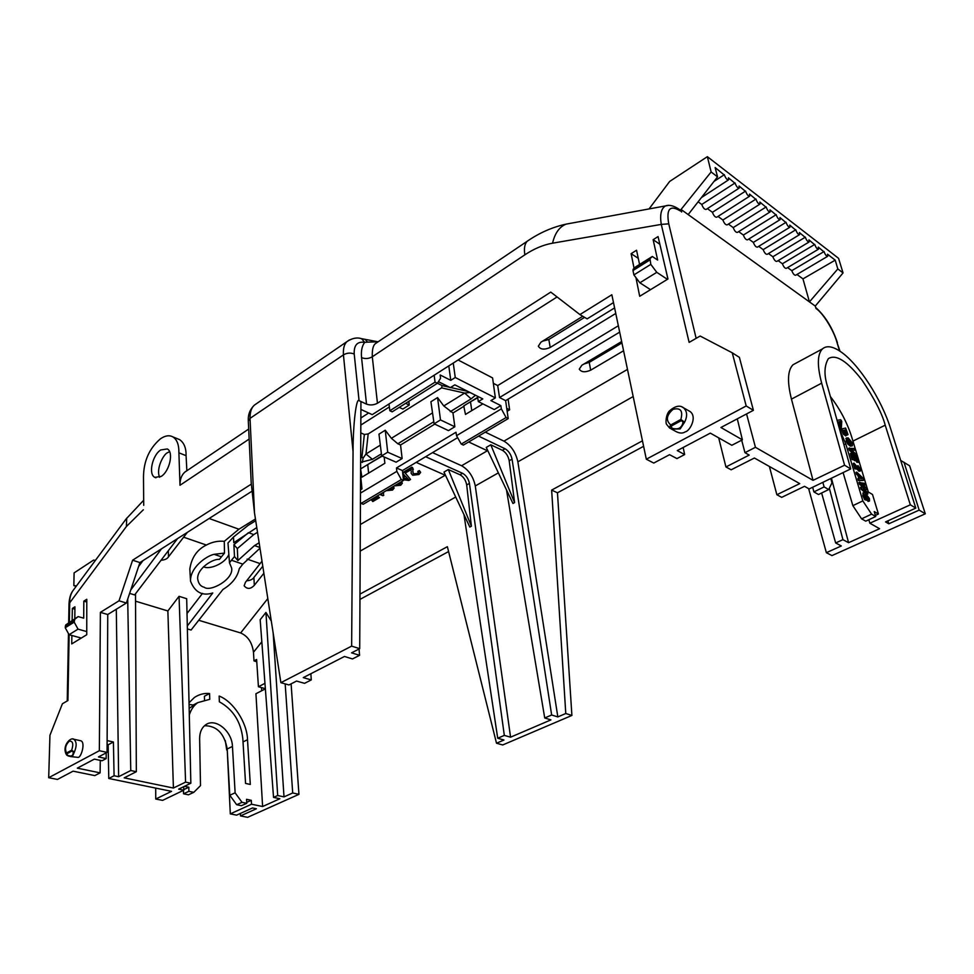 <?xml version="1.0" encoding="UTF-8"?>
<svg xmlns="http://www.w3.org/2000/svg" width="974" height="974" viewBox="0 0 974 974"><rect width="100%" height="100%" fill="white"/><g stroke="black" fill="none" stroke-linecap="round" stroke-linejoin="round"><path stroke-width="1.46" d="M255.712 520.7L248.102 525.412L233.419 537.064L227.989 543.005L229.487 562.814L231.617 567.988C233.991 579.311 210.153 592.277 204.236 587.261C200.583 586.445 198.392 583.596 197.661 578.726C197.101 568.39 213.136 558.479 219.43 559.393L221.427 556.824L214.097 554.316C206.439 555.886 189.991 567.501 190.527 581.161C194.897 592.338 202.324 596.271 212.782 592.971L187.312 625.941M228.853 554.364C225.408 563.532 209.313 570.021 203.615 566.771L203.517 566.746M177.572 438.799L179.642 439.639C184.074 442.768 186.229 448.113 186.083 455.674L178.899 452.813C179.021 444.789 177 439.469 172.836 436.876C169.245 434.952 165.117 435.597 160.467 438.799C149.241 448.442 143.58 461.238 143.495 477.187L143.714 505.323M160.686 449.964L167.285 448.953C173.871 451.912 169.646 471.221 161.234 476.396L154.805 477.357C148.182 474.399 152.321 455.272 160.686 449.964M169.573 451.607L167.565 452.703C164.046 453.604 155.645 468.409 159.626 477.297M839.673 429.607L845.761 443.815L843.922 444.741M868.82 519.739L869.855 523.208L910.337 504.812L915.804 508.099L890.601 428.597C881.519 399.279 858.678 363.899 840.793 351.772C832.733 346.245 826.609 345.295 822.421 348.923C817.283 354.256 817.04 365.664 821.666 383.159L844.58 465.219L850.716 468.92L809.163 488.936L804.524 486.318L781.696 497.361L776.862 494.731L799.739 483.615L754.4 458.011L731.157 469.809L725.934 466.96L749.201 455.089L744.952 452.679L741.677 440.187M746.559 413.938L755.447 447.309L813.034 480.34L791.46 399.121C787.077 381.662 787.601 370.205 793.031 364.751L796.805 362.718M678.732 209.008L681.666 211.979L681.057 209.459L711.13 171.96L717.546 176.866L715.135 167.552L724.473 175.186C725.764 178.412 727.115 179.971 728.54 179.873L728.418 177.792L735.187 183.453C736.466 186.631 737.805 188.177 739.193 188.092L739.071 186.01L745.731 191.574C746.997 194.715 748.312 196.249 749.676 196.164L749.542 194.082L756.092 199.56C757.346 202.677 758.649 204.187 759.988 204.114L759.842 202.032L766.294 207.425C767.536 210.506 768.815 212.003 770.13 211.93L769.971 209.848L776.327 215.157C777.556 218.2 778.81 219.686 780.101 219.625L779.943 217.531L786.201 222.778C787.418 225.785 788.66 227.259 789.926 227.185L789.768 225.104L795.928 230.266C797.134 233.236 798.351 234.697 799.593 234.637L799.423 232.555L805.486 237.644C806.679 240.578 807.884 242.027 809.102 241.978L808.931 239.884L814.909 244.9C816.09 247.81 817.283 249.247 818.464 249.186L818.294 247.104L824.174 252.047C825.355 254.92 826.524 256.345 827.693 256.296L827.51 254.214L835.217 260.155L837.823 268.934L843.046 272.927L815.262 306.079L816.017 308.502C822.665 312.63 833.707 330.32 836.836 341.959L839.551 350.944M827.547 256.381L795.648 275.24C794.321 275.325 793.031 273.804 791.789 270.662L787.613 267.594M818.318 249.283L786.31 268.374C784.959 268.459 783.656 266.925 782.402 263.759L778.129 260.618M808.956 242.063L776.838 261.409C775.45 261.507 774.135 259.948 772.869 256.759L768.498 253.544M799.435 234.734L767.208 254.324C765.808 254.433 764.456 252.863 763.178 249.636L758.709 246.349M789.768 227.283L757.431 247.14C755.994 247.25 754.631 245.667 753.34 242.404L748.775 239.044M779.943 219.722L747.496 239.835C746.035 239.957 744.66 238.362 743.357 235.063L738.682 231.617M769.959 212.028L737.403 232.421C735.918 232.543 734.518 230.935 733.203 227.599L728.418 224.081M759.817 204.211L727.152 224.884C725.63 225.018 724.218 223.387 722.891 220.014L717.996 216.411M749.505 196.273L716.73 217.226C715.184 217.36 713.747 215.717 712.408 212.308L707.404 208.631M739.023 188.201L706.138 209.434C704.567 209.58 703.106 207.925 701.755 204.467L698.127 201.801M584.607 317.366L548.825 339.488L542.53 341.192M621.936 342.909L589.233 362.377L583.998 363.972M477.71 397.757L470.186 401.958M382.198 456.112L367.405 464.768M256.868 403.406L254.518 405.026C251.487 407.497 249.989 411.953 250.026 418.382L343.432 354.877C343.055 348.315 344.297 343.859 347.134 341.497L349.471 339.914M365.579 339.853L367.539 342.13L378.082 341.801L360.575 338.489M377.961 341.886L375.818 343.335C373.2 344.979 372.031 349.459 372.299 356.776L524.852 254.835C523.854 248.419 524.645 243.89 527.263 241.223L529.211 239.908M582.769 316.27L540.874 342.227L538.342 346.196C540.4 349.569 544.356 349.983 550.2 347.45L614.606 307.918M621.643 341.545L581.868 365.238L579.274 369.122C581.235 372.226 585.045 372.579 590.682 370.181L623.579 350.75M262.785 566.235L253.897 577.46L254.311 585.313L263.881 573.248M262.006 561.158L245.411 582.355L244.145 585.788C247.165 589.392 250.562 589.233 254.311 585.313M233.517 537.137L233.784 542.701L256.783 527.567M255.456 518.984L238.922 529.223L224.276 541.349L224.495 553.098L221.427 556.824M168.356 550.59L168.502 556.824L187.349 532.376M186.083 455.674L186.862 470.686L184.829 472.11C181.481 475.166 179.873 479.561 180.007 485.271L249.149 439.067M470.539 402.14L471.781 410.602M477.65 397.404L463.721 405.914L465.475 414.425L482.873 403.881M367.758 464.927L368.622 473.133M360.599 469.018L361.902 477.199L384.864 463.283L384.17 456.976M381.832 455.954L360.599 468.932M251.195 482.751L254.506 512.933L280.877 682.677L351.638 646.127L353.051 451.534C353.026 424.421 356.314 397.149 359.065 400.655L360.94 401.532L359.71 648.672L351.565 652.836L359.564 655.319L352.466 658.935L344.479 656.476L303.267 677.612L311.278 679.913L304.558 683.334L296.546 681.057L288.961 684.953L280.877 682.677M353.051 451.534L343.432 354.877C346.951 352.844 350.543 352.564 354.219 354.025C353.818 345.125 357.312 341.241 364.678 342.373L361.646 338.733C357.154 337.174 352.308 338.1 347.134 341.484L254.531 405.014C249.977 409.287 247.907 414.632 248.309 421.06L250.026 418.382L254.506 512.933M613.486 302.61L587.127 318.863L579.92 314.578L550.773 292.103L377.449 403.236L372.299 356.776C368.769 358.785 365.189 359.065 361.561 357.628C360.916 351.078 361.951 346.001 364.678 342.373L367.539 342.13M667.385 279.343L656.78 272.33L650.802 264.368L649.999 258.658L652.3 256.479L657.645 260.058L653.14 239.689L658.059 236.572L667.969 278.99L639.699 296.291L635.937 277.602M634.074 268.349L631.128 253.666L636.546 250.233L639.577 264.465M639.711 265.098L639.942 266.194M688.655 410.724L690.213 411.625C697.481 417.14 689.702 431.238 685.367 431.786C682.847 433.491 679.815 433.467 676.273 431.689L671.22 428.913M579.92 314.578L611.842 294.757L646.31 459.204L746.194 405.975L732.253 352.807L700.16 336.03L689.129 342.385L661.273 224.397C659.727 214.67 661.139 208.509 665.51 205.916L668.59 205.344M458.097 359.978L492.588 377.912L495.364 397.891L490.908 400.594L500.855 405.61L494.256 409.567L478.331 401.605L477.455 396.235M493.343 383.318L497.702 385.57L615.763 313.458M485.296 432.139L503.948 441.137L627.487 369.402M900.694 460.446L909.631 465.803L925.3 513.797L831.979 555.594L826.366 552.684L841.317 545.964L835.655 542.956L842.936 539.657L848.573 542.688L879.607 528.712L869.855 523.208M643.595 446.311L557.469 492.795L571.896 715.44L502.706 744.964L496.509 743.223L503.96 740.021L497.714 738.243L504.325 735.394L510.571 737.184L550.919 719.883L544.722 717.984L551.649 715.001L557.834 716.913L517.876 461.834C515.721 452.362 511.082 445.459 503.948 441.137M448.588 551.564L359.954 599.412M291.104 683.845L298.945 794.334L247.603 817.332L240.493 815.92L240.408 813.424M261.507 687.595L261.702 690.749M253.897 577.46C252.68 579.396 250.257 580.504 246.629 580.784M198.733 620.28L240.639 632.954C247.883 636.132 252.169 642.56 253.471 652.251L253.995 660.908L256.759 661.711M411.138 473.084L411.235 470.978M411.491 469.383L406.158 472.548L404.721 471.392L411.844 467.143L413.341 469.273M413.061 472.828L413.974 473.827L417.676 473.413L418.625 472.463M417.676 473.413L418.735 472.719L417.834 471.355L419.368 470.588L420.549 472.183M402.993 475.799L404.259 475.044M402.664 472.609L404.125 471.745L410.553 479.452L408.849 480.462L403.394 479.719M396.272 484.748L400.363 483.262M401.483 481.667L402.262 482.994M388.115 489.557L392.181 488.096M393.277 486.513L394.068 487.84M383.476 494.098L383.622 492.223M372.494 498.785L372.701 499.674L378.034 496.521L379.458 497.641L372.798 501.561L371.131 499.601M233.784 542.701L233.419 537.064M259.997 548.216L242.818 564.129L231.459 560.257L229.487 562.814M231.459 560.257L234.49 556.544L233.882 544.722L248.48 532.668L253.764 534.58L257.513 532.291M224.276 541.349C218.237 540.692 212.259 541.934 206.366 545.038L183.489 537.137M187.032 613.486L202.495 593.385M190.527 581.161L189.82 569.023C191.537 557.627 197.052 549.628 206.366 545.038M168.502 556.824C167.309 558.808 164.813 559.965 160.99 560.281M135.532 601.177L167.869 610.954L179.046 596.319L186.691 598.706L190.843 783.242L178.656 789.135L183.769 790.194L162.597 800.385L155.743 799.021L155.694 788.1M178.899 452.813L180.007 485.271M79.892 740.581L80.672 740.751C85.882 741.993 81.122 758.076 77.969 757.37L70.457 756.579M86.747 631.578L78.042 629.143L74.194 622.143L74.754 619.257L78.163 616.591L83.703 618.173L83.825 601.153L86.783 599.278L86.747 634.719L71.735 643.911L71.881 635.474M72.137 620.365L72.344 608.446L74.937 606.802L74.803 618.697M69.13 634.719L67.936 700.562L62.409 703.752L49.942 735.273L48.7 777.702L99.348 750.711L100.383 612.366L119.023 600.8L132.61 560.208L251.255 484.139M464.184 406.134L452.971 412.988L443.779 405.951L437.557 397.587L440.492 419.928L454.846 426.77L448.478 430.605L434.112 423.824L430.91 401.738L437.557 397.587M448.795 365.895L450.767 380.335L440.151 374.978L440.54 378.314L437.375 383.306L435.061 382.149L434.148 375.221M389.369 406.949L360.818 425.078M434.733 424.128L400.558 444.996L402.128 458.559L396.101 462.187L381.662 455.881L378.971 434.136L385.254 430.216L387.701 452.192L381.662 455.881M360.575 475.02L361.963 488.899L360.49 489.776M360.477 493.1L396.844 471.355L401.325 479.573L361.086 503.4L360.429 502.231M456.526 435.682L501.354 408.873L506.09 417.554L461.25 444.095L456.526 435.682L456.002 432.249L396.467 467.958L396.844 471.355M501.354 408.873L500.855 405.61M452.971 412.988L454.846 426.77M351.638 646.127L359.71 648.672M360.94 401.532L366.516 404.113L361.561 357.628M377.449 403.236C373.846 405.147 370.193 405.452 366.516 404.113M638.262 258.305L631.128 253.666M746.194 405.975L753.401 410.322L720.918 427.501L742.383 439.822L731.839 445.276L710.314 433.126L677.283 450.597L684.637 454.554L683.176 447.48M652.3 256.479L635.511 267.01L633.161 269.201L650.011 258.646L633.149 269.214L632.99 270.553L633.904 274.912L639.869 282.801L650.522 289.668M665.826 269.835L667.884 279.039M653.14 239.689L659.861 244.279M690.213 411.625L683.565 407.826C679.949 404.892 675.226 405.927 669.406 410.906C665.753 414.729 665.376 423.824 666.776 424.567L669.601 428.012L671.78 429.096L680.181 428.913L684.612 422.168C687.583 416.093 687.242 411.32 683.578 407.826L681.776 406.84M696.142 338.343L668.761 223.837L661.273 224.397L552.562 243.183C554.9 233.139 559.441 226.784 566.162 224.117L570.521 223.314M732.253 352.807L739.388 357.361L753.401 410.322M684.637 454.554L676.942 458.596L669.576 454.688L653.737 463.064L646.31 459.204M557.067 296.96L372.251 414.644L360.891 409.421M681.666 211.979L680.424 210.226M711.13 171.96L707.368 156.668L669.674 181.444L649.049 208.935M707.368 156.668L838.577 258.341L843.046 272.927M769.399 466.485L776.862 494.731M843.094 472.597L852.859 505.652L861.588 518.825L865.74 521.175L875.723 516.512L871.596 514.15L861.588 518.825M812.669 487.256L813.899 491.907L818.501 494.512L828.691 489.545L831.979 482.848L830.798 478.514M497.702 385.57L499.54 397.538L618.344 325.754M506.09 417.554L508.197 418.613L505.628 400.643L499.54 397.538M453.251 363.058L455.26 377.51L495.364 397.891M242.818 564.129L239.251 568.67C237.595 576.925 232.153 583.852 222.936 589.465L191.087 630.02L187.373 628.924M619.671 332.134L505.628 400.643M508.197 418.613L463.381 445.094L461.25 444.095M457.634 437.643L402.457 470.564L403.467 480.486L363.229 504.264L361.086 503.4M478.575 436.121L505.068 448.758C508.647 450.925 510.973 454.383 512.056 459.144L551.649 715.001M508.087 399.17L509.621 409.811L507.15 411.284M506.736 408.349L509.621 409.811M240.493 815.92L256.381 808.761L252.497 807.957L236.621 815.141L230.302 813.874L251.535 804.232L262.615 806.521L279.855 798.753L273.536 797.402L277.687 795.527L284.006 796.89L292.699 792.97L298.945 794.334M292.699 792.97L285.175 683.882M359.978 594.103L447.37 546.682L496.509 743.223M557.834 716.913L565.772 713.516L571.896 715.44M565.772 713.516L551.649 490.092L557.469 492.795M551.649 490.092L642.45 440.82M808.651 488.656L826.366 552.684M915.804 508.099L885.536 521.93L888.787 523.793L919.164 510.108L925.3 513.797M903.994 462.212L919.164 510.108M840.014 351.249L836.836 341.959M848.573 542.688L831.431 478.21M829.337 488.23L842.936 539.657M273.536 797.402L260.168 619.72L265.939 612.451L277.687 795.527M265.366 688.849L255.931 693.731L262.615 806.521M247.506 739.729C247.25 722.903 233.261 701.304 219.138 696.057L219.369 701.816C233.042 709.389 240.858 721.673 242.818 738.682L245.558 783.425L250.306 784.46L247.506 739.729L243.013 741.932M189.309 714.953C191.001 709.51 193.85 705.395 197.856 702.607L209.775 699.308L209.556 693.537C204.211 693.013 199.159 694.328 194.398 697.481L189.029 702.753M251.535 804.232L251.292 800.311L246.532 799.313L246.775 803.306L242.039 802.332L235.124 792.824L232.457 746.449C232.092 731.194 215.424 717.521 205.733 724.778C201.691 727.675 199.658 732.314 199.633 738.669L200.498 785.641L193.789 792.337L188.883 791.326L188.822 787.236L184.463 786.322M183.721 786.688L183.769 790.194M253.995 660.908L256.612 659.495L258.427 686.743L265.354 688.655M76.179 586.311L73.854 585.618L74.097 572.895L93.589 560.087L95.403 560.391M73.854 585.618L76.471 585.91M73.866 589.428L72.721 590.975C70.566 594.469 69.568 598.413 69.714 602.796L69.02 603.758C69.324 598.243 70.542 594.03 72.66 591.072M271.308 621.059L265.939 612.451M419.368 470.588L420.622 472.451L418.93 474.521L412.659 475.215L411.162 473.352L411.308 471.538M417.895 471.915L419.441 471.148M413.974 473.827L417.736 473.973M412.647 467.654L413.086 473.133L414.035 474.387M411.844 467.143L412.72 468.214M404.782 471.952L411.905 467.715M497.714 738.243L463.977 514.613M445.532 475.373L416.166 462.382M403.053 476.359L404.636 475.422L402.749 473.474M404.125 471.745L410.553 479.452M402.725 473.181L404.186 472.305M401.118 481.874L402.335 483.262L400.691 485.259L394.336 485.892M400.107 482.483L401.13 481.972M399.437 484.175L400.46 483.53L399.657 482.739M395.821 485.003L399.498 484.723M392.912 486.732L394.129 488.108L392.522 490.08L386.191 490.701M391.901 487.317L392.924 486.817M391.268 488.997L392.279 488.364L391.463 487.584M387.664 489.825L391.329 489.545M379.848 494.451L382.94 495.717L383.805 495.218M381.199 493.648L381.942 493.964M372.36 498.871L372.701 499.674M378.034 496.521L379.458 497.641M372.762 500.222L378.095 497.081M253.764 534.58L237.339 548.569L233.882 544.722M234.49 556.544L237.851 560.574L237.339 548.569M177.524 538.634L134.643 594.919L129.615 593.385M237.851 560.574L254.518 545.574L259.145 542.774M214.097 554.316L224.495 553.098M179.046 596.319L185.584 782.122L190.843 783.242M167.869 610.954L173.409 788.039L185.584 782.122M173.409 788.039L124.209 777.849L136.336 771.7L135.508 593.799M67.547 755.605L66.512 752.987L67.656 755.69L72.551 756.214L74.328 752.135C76.922 745.889 76.727 741.579 73.72 739.205L72.916 739.035M69.191 756.311L67.656 755.69M100.285 760.39L100.103 772.857L77.311 768.145L94.356 759.123L102.051 760.767L106.166 758.6L98.471 756.944L107.067 752.391L99.348 750.711M116.296 609.237L118.633 776.704L114.08 775.754L113.41 741.993L107.128 740.581M72.344 608.446L74.913 609.176M83.825 601.153L86.771 602.017M78.163 616.591L65.818 624.858L65.234 627.743L69.069 634.695L81.292 638.067M132.61 560.208L139.915 562.57L126.401 603.016L119.023 600.8M126.401 603.016L107.749 614.509L100.383 612.366M107.749 614.509L107.067 752.391M100.103 772.857L94.795 775.608L73.099 771.164L57.429 779.444L48.7 777.702M251.791 491.334L139.915 562.57M478.331 401.605L482.775 398.914L454.809 384.84L450.353 387.628L438.422 381.662M475.47 395.237L471.148 398.865L464.647 393.07L443.779 405.951M469.931 392.449L464.647 393.07L441.587 387.871L442.135 385.594L437.423 383.245M360.502 488.303L361.963 488.899M360.855 417.992L368.671 412.988M437.375 383.306L392.181 411.844L389.856 410.748L435.061 382.149M450.767 380.335L455.26 377.51M405.647 403.333L409.238 405.038L408.837 401.325M409.238 405.038L402.834 409.068L399.255 407.376M434.112 423.824L440.492 419.928M396.467 467.958L402.457 470.564M402.128 458.559L387.701 452.192M400.558 444.996L397.83 443.767L391.39 438.3L385.254 430.216M360.648 458.571L361.938 456.891L360.66 456.343M381.406 453.823L372.421 459.326L365.981 453.994L363.071 458.206L361.938 456.891L364.361 434.477L360.782 432.882M359.564 655.319L359.053 649.001M310.876 673.704L311.278 679.913M755.447 447.309L744.952 452.679M742.383 439.822L737.294 418.844M718.69 437.862L725.934 466.96M639.869 282.801L656.78 272.33M680.85 419.465L684.612 422.168L683.091 422.18C681.873 428.012 678.16 430.021 671.95 428.207L671.78 429.096C669.71 428 669.369 426.612 670.757 424.956C665.632 420.439 666.386 415.228 673.022 409.336C680.582 407.461 683.188 410.833 680.85 419.465L670.757 424.956L671.232 426.064L681.337 420.585L680.85 419.465M815.262 306.079L809.443 301.891L802.966 278.881L796.951 274.461M837.823 268.934L809.443 301.891L681.057 209.459M888.787 523.793L887.923 520.846M688.18 214.584L717.546 176.866M813.034 480.34L844.58 465.219M850.716 468.92L827.79 387.323C823.87 375.477 824.065 365.907 828.375 358.627C836.033 353.903 847.295 361.123 862.16 380.286C874.542 398.841 882.225 413.804 885.208 425.175L852.944 441.088M830.384 396.564C839.978 408.958 847.1 422.448 851.726 437.058L868.321 492.004L872.509 494.488L878.426 514.004L875.395 515.416M910.337 504.812L885.208 425.175M852.859 505.652L862.842 500.904L871.596 514.15M862.842 500.904L845.761 443.815M143.008 560.61L138.6 566.527M130.772 589.927L161.501 548.825M388.979 403.979L389.856 410.748M401.325 479.573L403.467 480.486M512.056 459.144L509.195 460.763C508.221 455.954 505.956 452.472 502.389 450.305L490.786 444.789L514.601 502.584L512.957 503.485L486.257 447.431L490.786 444.789M487.986 451.047L468.677 441.965M544.722 717.984L506.504 489.934M432.553 452.606L461.566 465.742L487.365 450.767M425.65 456.721L462.54 473.279C466.132 475.336 468.433 478.709 469.431 483.396L504.325 735.394M510.571 737.184L475.288 485.941C473.291 476.603 468.725 469.87 461.566 465.742M459.984 474.752L448.32 469.541L443.986 472.073L469.821 527.056L471.392 526.203L466.692 484.955C465.803 480.219 463.563 476.81 459.984 474.752L462.54 473.279M835.655 542.956L821.618 493.002M509.195 460.763L514.601 502.584M251.292 800.311L246.714 802.345M227.234 749.724L230.302 813.874M226.735 749.968L225.274 740.496M193.132 705.042L189.066 704.421M284.006 796.89L273.17 633.063M155.743 799.021L171.558 791.351L108.771 778.482L108.151 744.806L107.116 744.574M264.952 683.346L258.427 686.743M209.556 693.537L204.394 696.276L204.516 699.722M196.833 703.131L189.163 708.378M183.489 790.328L183.538 793.81L188.445 794.821L193.789 792.337M232.457 746.449L227.198 748.982C224.397 733.519 216.837 725.764 204.516 725.715M227.198 748.982L229.779 795.247L235.124 792.824M242.039 802.332L236.67 804.719L229.779 795.247M403.285 478.648L408.471 479.427L405.403 476.225L403.175 477.552M127.704 599.12L130.76 770.519L136.336 771.7M118.633 776.704L130.76 770.519M108.771 778.482L114.08 775.754M71.699 750.175L74.328 752.135L73.208 752.159L71.699 750.175C73.683 743.819 72.855 740.824 69.227 741.202C65.562 744.83 64.661 748.763 66.512 752.987L71.699 750.175M66.768 755.081L67.596 755.654M108.151 744.806L113.41 741.993M106.19 752.865L106.166 758.6M74.194 622.143L65.234 627.743M69.069 634.695L78.042 629.143M380.335 445.13L365.981 453.994L368.172 433.941L441.587 387.871M650.802 264.368L633.904 274.912M681.337 420.585L683.091 422.18M671.95 428.207L671.232 426.064M835.217 260.155L802.966 278.881M791.789 270.662L824.065 251.548M782.402 263.759L814.788 244.401M772.869 256.759L805.376 237.145M763.178 249.636L795.807 229.767M753.34 242.404L786.091 222.267M743.357 235.063L776.217 214.657M733.203 227.599L766.185 206.926M722.891 220.014L755.994 199.061M712.408 212.308L745.621 191.062M701.755 204.467L735.09 182.942M713.966 181.456L724.376 174.675M860.322 471.002L858.958 471.197L856.402 468.36M856.609 469.042L854.868 468.823L853.273 463.49L854.003 463.125L859.165 469.261L858.045 465.633L860.492 469.224L860.517 470.892L859.701 470.832L855.708 466.022L856.609 469.042L855.61 468.457L854.003 463.125M859.592 468.664L858.861 469.03L857.656 467.435L857.303 465.998L858.045 465.633M853.784 459.765L852.092 459.57L850.302 453.592L851.033 453.227L856.645 456.55L858.398 462.37L857.461 461.81L856.183 457.561L854.941 456.83L856.122 460.775L853.991 456.27L852.457 455.369L853.784 459.765L852.092 459.57M858.398 462.37L856.718 462.175L855.233 457.804M856.122 460.775L854.442 460.58L852.749 456.343M855.269 455.722L849.231 450L848.719 448.308L854.222 448.503L854.734 450.207L851.179 449.708L855.903 454.079L856.414 455.759L849.961 449.635L849.231 450M854.734 450.207L851.775 450.256M852.128 445.897L850.326 446.104L847.867 444.156L846.211 441.125L846.406 438.081M829.994 478.904L829.081 479.342M878.426 514.004L874.238 511.581L875.723 516.512M828.691 489.545L824.101 486.915L822.872 482.337M837.056 420.305L840.732 419.733L841.767 421.377L841.329 428.122L840.611 428.499L837.603 422.253M845.749 435.792L843.581 434.392L841.012 429.303L841.731 428.925L844.312 434.027L846.272 435.536L846.43 433.759L848.025 434.611L845.627 428.049L841.731 428.925M847.295 434.988L846.662 435.001M863.025 480.499L858.362 480.474L857.838 478.709L859.652 478.392L856.706 472.098L863.256 478.441L863.768 480.145L863.025 480.499M858.788 478.356L857.948 475.568L856.475 474.18L855.963 472.463L856.706 472.098M863.366 487.511L859.482 484.212L858.958 482.459L864.754 483.408L865.253 485.052L861.746 484.054L866.056 487.718L866.629 489.642L863.134 488.826L867.432 492.284L867.919 493.915L861.698 488.778L861.186 487.049L864.912 487.84L860.225 483.859L859.482 484.212M865.253 485.052L862.757 484.918M866.629 489.642L864.06 489.569M867.919 493.915L867.177 494.268L860.955 489.131L860.444 487.414L861.186 487.049M865.058 497.069L866.714 497.069L867.773 500.587L865.521 499.333L863.597 495.376L863.609 492.722L865.302 492.929L869.405 498.554L869.478 501.001L868.784 501.074L868.431 498.018L865.862 494.634L864.522 494.463L865.606 498.006L866.324 498.408L865.764 496.533M867.773 500.587L864.766 499.686L862.854 495.729L863.207 492.905M869.246 501.111L868.041 501.427L867.712 500.612M867.773 499.492L864.413 494.695M824.101 486.915L813.899 491.907M448.32 469.541L471.392 526.203M246.775 803.306L241.406 805.681L236.67 804.719M183.757 789.61L188.822 787.236M188.883 791.326L183.538 793.81M407.729 478.77L403.224 478.088M368.172 433.941L364.361 434.477M858.958 471.197L859.701 470.832M857.656 467.435L858.386 467.07M854.868 468.823L855.61 468.457M853.261 456.636L853.991 456.27M854.442 460.58L855.184 460.215M855.452 457.926L856.183 457.561M856.718 462.175L857.461 461.81M852.834 459.217L851.033 453.227M849.961 449.635L849.45 447.943M845.846 438.604L846.576 438.239L848.597 443.779L847.867 444.156M846.211 441.125L846.942 440.759M850.326 446.104L851.057 445.739L848.597 443.779M846.576 438.239L848.159 437.874L852.287 442.866L852.42 445.763L851.057 445.739M837.737 422.217L838.456 421.852L837.543 422.046M839.661 425.297L840.392 424.92L838.456 421.852M839.551 426.807L840.392 424.92M841.329 428.122L840.27 426.429M843.581 434.392L844.312 434.027M845.542 435.902L846.272 435.536M847.124 435.074L847.843 434.708M856.475 474.18L857.217 473.814M857.948 475.568L858.691 475.202M858.362 480.474L859.105 480.109L858.581 478.356M863.768 480.145L859.105 480.109M860.955 489.131L861.698 488.778M860.225 483.859L859.701 482.106M865.119 494.999L865.862 494.634M867.688 498.371L868.431 498.018M867.481 499.625L868.09 499.333M868.041 501.427L868.784 501.074M862.854 495.729L863.597 495.376M864.766 499.686L865.521 499.333M851.41 442.513L851.459 444.095L850.46 444.059L847.843 441.112L847.818 439.53L851.41 442.513L850.886 444.181M840.684 421.389L839.162 421.705L840.477 423.8L840.684 421.389L839.868 422.838M845.456 433.807L843.216 430.423L844.251 430.191L845.578 433.759M846.053 432.334L844.896 430.033L845.797 429.838L847.051 433.077L846.053 432.334M862.197 478.526L859.786 476.249L860.444 478.417L862.197 478.526M67.486 755.252C71.382 756.871 73.294 755.848 73.208 752.159M848.804 439.566L848.086 439.931L850.679 442.89M839.284 421.9L839.965 421.754M844.251 430.191L843.533 430.557L844.921 433.576M845.797 429.838L845.079 430.204L846.284 432.7M860.237 477.723L861.004 478.453M791.46 399.121L821.666 383.159M548.825 339.488L550.2 347.45M589.233 362.377L590.682 370.181M524.852 254.835C534.032 248.723 543.261 244.839 552.562 243.183M260.058 563.581L247.092 559.1M240.639 632.954L267.813 598.572M360.319 524.536L445.228 475.239M209.154 518.485L238.922 529.223M126.693 518.18L126.413 526.496L143.336 509.779M126.413 526.496L69.714 602.796L69.361 622.106M471.148 398.865L450.256 411.661M372.421 459.326L360.636 462.333M359.065 400.655L354.219 354.025M377.912 341.923L527.263 241.223C539.45 232.81 552.416 227.112 566.162 224.117L665.51 205.916C669.248 204.564 673.801 205.684 679.134 209.3L680.826 210.506M633.173 396.552L517.876 461.834M261.836 641.793L253.471 652.251M455.71 497.02L360.185 551.101M433.807 421.742L397.83 443.767M362.34 462.443L363.071 458.206M668.761 223.837C666.143 209.057 669.893 204.698 679.998 210.786M254.518 545.574L259.875 547.473M505.068 448.758L502.389 450.305M469.431 483.396L466.692 484.955M475.288 485.941L498.371 472.865M175.539 541.142L174.261 540.704M74.754 619.257L65.806 624.87L74.767 619.245M432.529 412.903L391.39 438.3M467.776 391.365L450.572 387.494M449.696 387.299L442.135 385.594M632.99 270.553L649.853 259.997M74.207 620.511L65.258 626.112M856.341 468.129L857.01 467.8M842.388 432.091L843.119 431.726M66.792 753.827L71.979 751.015M844.921 431.519L844.19 431.896M846.272 430.788L845.542 431.153M179.642 439.639L172.836 436.876M822.421 348.923L793.031 364.751M728.369 179.983L701.402 197.6M248.674 429.059L184.829 472.11M143.665 500.259L126.06 519.032L72.733 590.962M251.207 483.092L248.309 421.06M155.925 477.796L154.805 477.357M66.451 754.728C61.52 746.06 70.676 736.831 73.72 739.205L80.672 740.751M67.23 700.976L68.472 633.624M68.667 622.63L69.02 603.746M837.433 342.726C832.368 327.666 825.124 315.929 815.701 307.516M192.669 705.286L197.856 702.607M846.796 437.874L846.077 438.251M863.609 492.722L862.867 493.075"/></g></svg>
